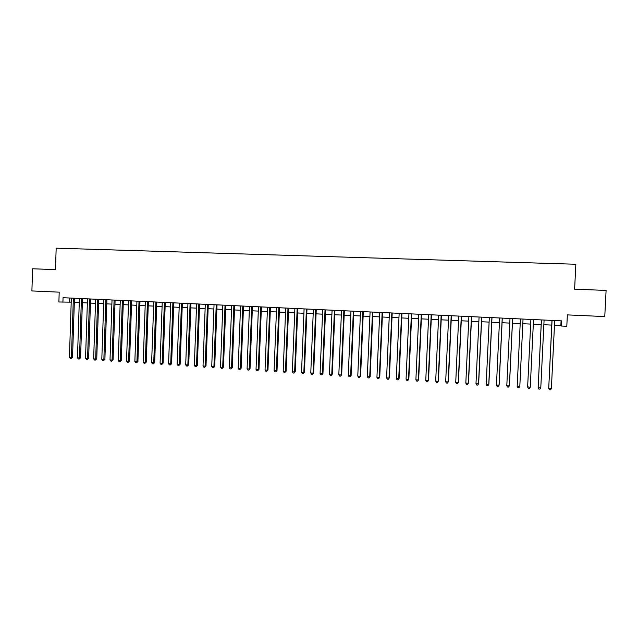 <?xml version="1.0" encoding="UTF-8"?>
<svg xmlns="http://www.w3.org/2000/svg" width="638" height="638" viewBox="0 0 638 638"><rect width="100%" height="100%" fill="white"/><g stroke="black" fill="none" stroke-linecap="round" stroke-linejoin="round"><path stroke-width="0.96" d="M62.915 302.173L63.05 297.707L561.655 320.858L561.4 326.018L566.799 326.281L567.357 314.893L604.768 316.568L606.1 290.402L574.607 289.213L575.851 264.26L56.168 248.174L55.49 269.635L32.586 268.773L31.9 290.936L59.198 292.156L58.887 301.981L71.209 302.165M554.478 325.221L560.85 325.524L561.4 326.018M74.319 302.316L79.264 302.548M82.366 302.699L87.358 302.938M90.452 303.082L95.493 303.321M98.587 303.473L103.667 303.712M106.753 303.863L111.889 304.111M114.968 304.254L120.151 304.501M123.222 304.645L128.453 304.9M131.516 305.044L136.795 305.299M139.85 305.442L145.185 305.698M148.231 305.841L153.614 306.096M156.661 306.24L162.092 306.503M165.122 306.647L170.609 306.91M173.64 307.053L179.174 307.317M182.189 307.46L187.787 307.731M190.794 307.875L196.44 308.138M199.439 308.282L205.133 308.553M208.124 308.696L213.882 308.975M216.864 309.119L222.67 309.39M225.645 309.534L231.506 309.813M234.473 309.956L240.39 310.235M243.349 310.379L249.322 310.666M252.265 310.802L258.302 311.089M261.237 311.232L267.33 311.519M270.257 311.663L276.398 311.958M279.316 312.094L285.521 312.389M288.432 312.532L294.7 312.827M297.595 312.971L303.919 313.266M306.806 313.41L313.194 313.713M316.073 313.848L322.517 314.159M325.38 314.295L331.888 314.606M334.743 314.741L341.314 315.052M344.161 315.188L350.788 315.507M353.619 315.643L360.31 315.962M363.142 316.097L369.896 316.416M372.712 316.552L379.53 316.879M382.329 317.006L389.212 317.341M392.003 317.469L398.949 317.804M401.733 317.939L408.751 318.274M411.518 318.402L418.592 318.737M421.351 318.872L428.497 319.215M431.24 319.343L438.458 319.686M441.193 319.821L448.474 320.164M451.194 320.292L458.547 320.643M461.25 320.778L468.675 321.129M471.37 321.257L478.859 321.616M481.538 321.743L489.107 322.102M491.77 322.23L499.41 322.597M502.058 322.724L509.77 323.091M512.41 323.219L520.193 323.586M522.817 323.713L530.664 324.088M533.304 324.216L541.176 324.59M543.855 324.718L551.742 325.093M561.081 320.826L560.85 325.524M69.773 298.018L69.646 302.093M551.974 320.404L548.712 388.454L552.045 320.412M551.368 388.63L550.482 389.826L549.422 389.754L548.712 388.454L551.368 388.63L554.709 320.531M541.399 319.917L538.145 387.768L541.439 319.917M540.777 387.944L539.915 389.132L538.863 389.06L538.145 387.768L540.777 387.944L544.086 320.037M530.25 387.258L529.404 388.446L528.352 388.375L527.634 387.091L530.896 319.431L527.634 386.835L530.25 387.258L533.528 319.55M517.179 386.405L517.912 387.697L518.949 387.76L519.81 386.333L523.04 319.064L519.787 386.58L517.179 386.405L520.417 318.944M512.593 318.577L509.387 385.902L506.795 385.735L509.993 318.458M512.633 318.577L509.435 385.655L508.558 387.083L507.521 387.019L506.795 385.735M502.21 318.099L499.036 385.232L496.46 385.065L499.626 317.979M502.281 318.099L499.123 384.985L498.23 386.413L497.201 386.341L496.46 385.065M491.89 317.612L488.756 384.562L486.188 384.395L489.322 317.501M491.986 317.62L488.86 384.315L487.958 385.735L486.93 385.671L486.188 384.395M481.634 317.142L478.524 383.893L475.98 383.733L479.074 317.022M481.754 317.142L478.66 383.653L477.742 385.073L476.722 385.001L475.98 383.733M471.426 316.663L468.356 383.231L465.82 383.071L468.882 316.552M471.578 316.671L468.515 382.999L467.582 384.403L466.569 384.339L465.82 383.071M468.515 382.999L467.582 384.403M461.282 316.193L458.243 382.577L455.723 382.409L458.754 316.081M461.465 316.201L458.427 382.345L457.486 383.749L456.473 383.677L455.723 382.409M458.427 382.345L457.486 383.749M451.194 315.73L448.187 381.923L445.675 381.763L448.681 315.611M451.401 315.738L448.402 381.691L447.437 383.087L446.44 383.023L445.675 381.763M448.402 381.691L447.437 383.087M441.161 315.26L438.186 381.277L435.69 381.109L438.665 315.148M441.392 315.268L438.426 381.046L437.453 382.441L436.456 382.369L435.69 381.109M438.426 381.046L437.453 382.441M431.184 314.797L428.242 380.623L425.761 380.463L428.704 314.686M431.447 314.813L428.513 380.4L427.524 381.787L426.527 381.723L425.761 380.463M428.513 380.4L427.524 381.787M421.263 314.335L418.353 379.985L415.888 379.825L418.799 314.223M421.551 314.351L418.648 379.762L417.643 381.141L416.662 381.077L415.888 379.825M418.648 379.762L417.643 381.141M411.406 313.88L408.519 379.347L406.063 379.187L408.942 313.768M411.717 313.896L408.838 379.124L407.826 380.503L406.845 380.439L406.063 379.187M408.838 379.124L407.826 380.503M401.589 313.425L398.734 378.709L396.302 378.549L399.149 313.314M401.932 313.441L399.085 378.486L398.056 379.865L397.083 379.801L396.302 378.549M399.085 378.486L398.056 379.865M391.836 312.971L389.013 378.079L386.588 377.919L389.403 312.859M392.203 312.987L389.379 377.856L388.343 379.227L387.37 379.163L386.588 377.919M389.379 377.856L388.343 379.227M382.138 312.516L379.339 377.449L376.93 377.289L379.722 312.405M382.521 312.54L379.738 377.233L378.685 378.597L377.72 378.533L376.93 377.289M379.738 377.233L378.685 378.597M372.488 312.07L369.721 376.819L367.321 376.667L370.088 311.958M372.895 312.094L370.144 376.611L369.075 377.967L368.118 377.903L367.321 376.667M370.144 376.611L369.075 377.967M362.894 311.623L360.151 376.197L357.774 376.045L360.502 311.511M363.325 311.647L360.598 375.989L359.521 377.345L358.564 377.281L357.774 376.045M360.598 375.989L359.521 377.345M353.348 311.185L350.637 375.583L348.268 375.431L350.972 311.073M353.811 311.208L351.107 375.375L350.015 376.723L349.074 376.659L348.268 375.431M351.107 375.375L350.015 376.723M343.858 310.746L341.178 374.969L338.818 374.817L341.497 310.634M344.345 310.762L341.673 374.761L340.564 376.109L339.623 376.045L338.818 374.817M341.673 374.761L340.564 376.109M334.424 310.307L331.768 374.354L329.423 374.203L332.071 310.196M334.926 310.331L332.286 374.147L331.17 375.495L330.229 375.431L329.423 374.203M332.286 374.147L331.17 375.495M325.029 309.869L322.405 373.748L320.077 373.597L322.692 309.757M325.563 309.893L322.948 373.541L321.823 374.881L320.89 374.817L320.077 373.597M322.948 373.541L321.823 374.881M315.698 309.438L313.099 373.142L310.778 372.991L313.37 309.326M316.249 309.462L313.657 372.943L312.524 374.275L311.591 374.211L310.778 372.991M313.657 372.943L312.524 374.275M306.407 309.007L303.84 372.536L301.535 372.393L304.095 308.896M306.982 309.031L304.422 372.345L303.273 373.669L302.348 373.605L301.535 372.393M304.422 372.345L303.273 373.669M297.172 308.577L294.628 371.938L292.34 371.794L294.876 308.465M297.771 308.601L295.234 371.747L294.078 373.07L293.161 373.007L292.34 371.794M295.234 371.747L294.078 373.07M287.985 308.146L285.473 371.348L283.192 371.196L285.696 308.042M288.607 308.178L286.103 371.149L284.931 372.472L284.014 372.409L283.192 371.196M286.103 371.149L284.931 372.472M278.846 307.723L276.358 370.75L274.093 370.606L276.573 307.62M279.492 307.755L277.012 370.558L275.823 371.874L274.922 371.818L274.093 370.606M277.012 370.558L275.823 371.874M269.762 307.301L267.298 370.168L265.041 370.016L267.497 307.197M270.424 307.333L267.968 369.976L266.772 371.284L265.871 371.228L265.041 370.016M267.968 369.976L266.772 371.284M260.719 306.886L258.286 369.577L256.037 369.434L258.47 306.774M261.405 306.918L258.98 369.394L257.776 370.694L256.875 370.638L256.037 369.434M258.98 369.394L257.776 370.694M251.731 306.463L249.322 368.995L247.081 368.852L249.49 306.36M252.433 306.495L250.032 368.812L248.82 370.112L247.927 370.048L247.081 368.852M250.032 368.812L248.82 370.112M242.783 306.049L240.398 368.413L238.181 368.27L240.558 305.945M243.509 306.081L241.132 368.23L240.398 368.413L239.912 369.53L239.019 369.474L238.181 368.27M241.132 368.23L239.912 369.53M233.883 305.634L231.53 367.839L229.321 367.695L231.666 305.53M234.632 305.674L232.28 367.655L231.53 367.839L231.044 368.947L230.166 368.892L229.321 367.695M232.28 367.655L231.044 368.947M225.039 305.227L222.702 367.265L220.501 367.121L222.829 305.124M225.804 305.259L223.475 367.081L222.702 367.265L222.231 368.373L221.354 368.317L220.501 367.121M223.475 367.081L222.231 368.373M216.234 304.82L213.921 366.69L211.736 366.555L214.041 304.717M217.024 304.852L214.719 366.515L213.921 366.69L213.467 367.799L212.59 367.743L211.736 366.555M214.719 366.515L213.467 367.799M207.478 304.414L205.189 366.124L203.02 365.989L205.292 304.31M208.283 304.446L206.01 365.949L205.189 366.124L204.742 367.233L203.873 367.177L203.02 365.989M206.01 365.949L204.742 367.233M198.761 304.007L196.504 365.558L194.343 365.422L196.592 303.903M199.59 304.047L197.341 365.391L196.504 365.558L196.065 366.667L195.196 366.603L194.343 365.422M197.341 365.391L196.065 366.667M190.1 303.6L187.859 365L185.706 364.856L187.939 303.505M190.945 303.64L188.72 364.824L187.859 365L187.428 366.1L186.567 366.045L185.706 364.856M188.72 364.824L187.428 366.1M181.479 303.202L179.262 364.442L177.125 364.298L179.326 303.106M182.34 303.241L180.139 364.274L179.262 364.442L178.839 365.534L177.986 365.478L177.125 364.298M180.139 364.274L178.839 365.534M172.898 302.803L170.713 363.883L168.584 363.748L170.761 302.707M173.783 302.843L171.606 363.716L170.713 363.883L170.298 364.976L169.445 364.92L168.584 363.748M171.606 363.716L170.298 364.976M164.365 302.412L162.204 363.333L160.082 363.197L162.243 302.308M165.274 302.452L163.121 363.166L162.204 363.333L161.805 364.426L160.951 364.37L160.082 363.197M163.121 363.166L161.805 364.426M155.879 302.013L153.742 362.783L151.629 362.647L153.766 301.918M156.804 302.061L154.675 362.615L153.742 362.783L153.343 363.875L152.506 363.82L151.629 362.647M154.675 362.615L153.343 363.875M147.434 301.622L145.32 362.232L143.223 362.097L145.328 301.527M148.383 301.662L146.269 362.073L145.32 362.232L144.938 363.325L144.092 363.269L143.223 362.097M146.269 362.073L144.938 363.325M139.036 301.232L136.939 361.69L134.857 361.555L136.939 301.136M139.993 301.28L137.912 361.531L136.939 361.69L136.564 362.775L135.734 362.719L134.857 361.555M137.912 361.531L136.564 362.775M130.678 300.841L128.605 361.148L126.531 361.012L128.597 300.745M131.659 300.889L129.594 360.988L128.605 361.148L128.238 362.232L127.409 362.177L126.531 361.012M129.594 360.988L128.238 362.232M122.36 300.458L120.311 360.606L118.245 360.478L120.287 300.362M123.357 300.506L121.316 360.454L120.311 360.606L119.96 361.69L119.131 361.634L118.245 360.478M121.316 360.454L119.96 361.69M114.09 300.075L112.065 360.071L110.007 359.936L112.025 299.98M115.103 300.123L113.086 359.92L112.065 360.071L111.714 361.148L110.892 361.1L110.007 359.936M113.086 359.92L111.714 361.148M105.86 299.693L103.858 359.537L101.809 359.409L103.811 299.597M106.889 299.74L104.895 359.385L103.858 359.537L103.516 360.614L102.702 360.558L101.809 359.409M104.895 359.385L103.516 360.614M97.67 299.31L95.692 359.011L93.65 358.875L95.628 299.214M98.723 299.358L96.745 358.851L95.692 359.011L95.357 360.079L94.544 360.031L93.65 358.875M96.745 358.851L95.357 360.079M89.519 298.935L87.566 358.476L85.54 358.349L87.494 298.839M90.588 298.983L88.634 358.325L87.566 358.476L87.239 359.553L86.433 359.497L85.54 358.349M88.634 358.325L87.239 359.553M81.417 298.56L79.479 357.958L77.461 357.822L79.399 298.464M82.501 298.608L80.571 357.806L79.479 357.958L79.168 359.027L78.362 358.971L77.461 357.822M80.571 357.806L79.168 359.027M73.354 298.185L71.432 357.432L69.43 357.304L71.336 298.09M74.455 298.233L72.541 357.28L71.432 357.432L71.129 358.5L70.332 358.444L69.43 357.304M72.541 357.28L71.129 358.5"/></g></svg>
